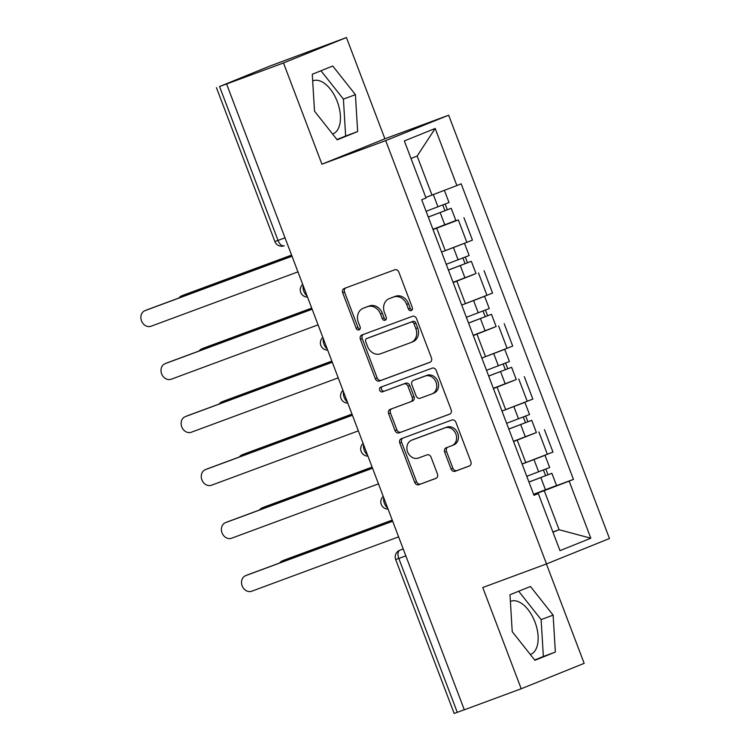 <?xml version="1.0" encoding="UTF-8"?>
<svg xmlns="http://www.w3.org/2000/svg" width="751" height="751" viewBox="0 0 751 751"><rect width="100%" height="100%" fill="white"/><g stroke="black" fill="none" stroke-linecap="round" stroke-linejoin="round"><path stroke-width="1.13" d="M411.219 310.576A2.497 2.093 -112 0 0 412.299 307.516L398.837 272.078A3.567 2.995 -112 0 0 394.763 269.787L344.249 288.478A3.567 2.995 -112 0 0 344.183 288.506A3.567 2.995 -112 0 0 342.709 292.852L356.171 328.281A2.497 2.093 -112 0 0 360.105 326.826L358.358 322.245A11.415 9.575 -112 0 1 363.071 308.332A11.415 9.575 -112 0 1 363.287 308.248L367.492 306.69A11.415 9.575 -112 0 1 380.532 314.04L382.268 318.621A2.497 2.093 -112 0 0 386.202 317.166L384.456 312.585A11.415 9.575 -112 0 1 389.168 298.673A11.415 9.575 -112 0 1 389.384 298.588L393.599 297.03A11.415 9.575 -112 0 1 406.629 304.38L408.375 308.971A2.497 2.093 -112 0 0 411.219 310.576M312.688 80.939A28.35 15.433 -110.3 0 1 313.12 80.77A28.35 15.433 -110.3 0 1 337.274 101.582A28.35 15.433 -110.3 0 1 332.796 133.941A28.35 15.433 -110.3 0 1 332.599 134.016M510.398 601.42A28.35 15.433 -110.3 0 1 510.83 601.251A28.35 15.433 -110.3 0 1 534.984 622.063A28.35 15.433 -110.3 0 1 530.506 654.431A28.35 15.433 -110.3 0 1 530.309 654.496M451.069 468.981A3.567 2.995 -112 0 0 455.144 471.281L469.319 466.033A3.567 2.995 -112 0 0 469.384 466.014A3.567 2.995 -112 0 0 470.858 461.658L455.904 422.315A3.567 2.995 -112 0 0 451.839 420.016L401.316 438.706A3.567 2.995 -112 0 0 401.25 438.734A3.567 2.995 -112 0 0 399.776 443.081L414.73 482.433A3.567 2.995 -112 0 0 418.805 484.724L435.918 478.396A3.567 2.995 -112 0 0 435.984 478.368A3.567 2.995 -112 0 0 437.457 474.022L431.065 457.181A3.567 2.995 -112 0 0 426.99 454.881L418.504 458.026A9.547 8.008 -112 0 1 407.643 451.989A9.547 8.008 -112 0 1 411.539 440.255A9.547 8.008 -112 0 1 411.726 440.18L444.977 427.882A9.547 8.008 -112 0 1 455.829 433.909A9.547 8.008 -112 0 1 451.942 445.653A9.547 8.008 -112 0 1 451.755 445.719L446.216 447.774A3.567 2.995 -112 0 0 446.141 447.793A3.567 2.995 -112 0 0 444.676 452.14L451.069 468.981L452.909 468.239A3.567 2.995 -112 0 0 456.983 470.539L469.797 465.798M321.935 164.197L384.906 138.794L346.446 37.55L283.484 62.953L321.935 164.197L385.695 140.606L546.503 563.926L482.743 587.517L521.203 688.761L464.306 709.808L226.586 84.009L228.417 83.267L219.555 86.553L278.02 240.451A7.266 3.962 69.7 0 0 284.207 245.784A7.266 3.962 69.7 0 0 284.272 245.765L284.207 245.784A7.266 7.266 0 0 1 274.894 241.55L285.023 237.86M283.484 62.953L226.586 84.009M429.919 362.32A3.567 2.995 -112 0 0 429.985 362.301A3.567 2.995 -112 0 0 431.459 357.955L416.514 318.602A3.567 2.995 -112 0 0 412.44 316.302L361.926 334.993A3.567 2.995 -112 0 0 361.851 335.021A3.567 2.995 -112 0 0 360.386 339.368L375.331 378.72A3.567 2.995 -112 0 0 379.405 381.02L430.06 362.273M436.209 370.459L451.154 409.811A3.567 2.995 -112 0 1 449.689 414.158A3.567 2.995 -112 0 1 449.614 414.176L399.1 432.876A3.567 2.995 -112 0 1 395.026 430.576L388.633 413.735A3.567 2.995 -112 0 1 390.107 409.389A3.567 2.995 -112 0 1 390.173 409.361L410.656 401.785A3.567 2.995 -112 0 0 410.731 401.757A3.567 2.995 -112 0 0 412.196 397.41L407.953 386.239A3.567 2.995 -112 0 0 403.878 383.939L382.55 391.834A2.497 2.093 -112 0 1 380.776 387.159L432.135 368.159A3.567 2.995 -112 0 1 436.209 370.459M346.446 37.55L269.459 66.219L219.555 86.553M384.906 138.794L448.666 115.203L609.465 538.514L546.503 563.926M521.203 688.761L584.165 663.349L546.409 563.954M464.278 709.761L454.148 713.45L395.693 559.551L398.809 558.444L457.275 712.352M445.7 250.459L466.85 242.348L458.326 219.93L433.036 229.571M458.326 219.93L453.332 221.592M466.85 242.348L472.445 240.095L463.93 217.668M473.459 274.594L453.172 282.564M465.827 303.46L492.581 293.087L484.057 270.67M493.595 327.586L473.308 335.566M485.963 356.462L512.708 346.089L504.193 323.672M513.722 380.588L493.435 388.567M506.099 409.455L532.844 399.091L524.329 376.664M533.858 433.59L513.571 441.569M522.086 463.987L552.98 452.093L544.456 429.666M425.789 197.382L431.975 195.091L417.143 156.02L411.013 158.489M552.971 532.206L559.101 529.727L544.259 490.656L569.145 481.128L590.821 538.204L559.983 550.652L538.298 493.576L533.989 495.313L421.705 199.738L426.024 198.001L404.338 140.925L435.186 128.477L456.861 185.553L431.975 195.091M569.145 481.128L573.454 479.391L461.18 183.817L456.861 185.553M385.695 140.606L448.666 115.203M357.645 131.575L355.42 94.664L332.74 66.004L312.285 74.255L314.509 111.167L337.19 139.827L357.645 131.575L345.638 136.015L343.414 99.104L320.968 70.754M555.365 652.056L553.13 615.144L530.45 586.484L509.995 594.736L512.22 631.647L534.909 660.307L555.365 652.056L543.348 656.496L541.124 619.584L518.688 591.234M552.905 532.018L559.101 529.727L590.821 538.204M544.259 490.656L533.708 494.562M553.994 486.592L573.454 479.391M538.298 493.576L533.848 494.956M435.186 128.477L417.143 156.02M336.955 139.517L345.638 136.015M343.414 99.104L355.42 94.664M534.665 660.007L543.348 656.496M541.124 619.584L553.13 615.144M412.074 309.91A2.497 2.093 -112 0 1 410.206 308.229L408.469 303.639A11.415 9.575 -112 0 0 395.43 296.288L393.599 297.03M390.783 298.025A11.415 9.575 -112 0 1 390.999 297.931A11.415 9.575 -112 0 1 391.224 297.847L395.43 296.288M364.686 307.685A11.415 9.575 -112 0 1 364.902 307.591A11.415 9.575 -112 0 1 365.117 307.506L369.332 305.948A11.415 9.575 -112 0 1 382.362 313.298L384.108 317.88A2.497 2.093 -112 0 0 385.976 319.569M345.601 287.971A3.567 2.995 -112 0 0 344.549 292.111L358.011 327.539A2.497 2.093 -112 0 0 359.879 329.229M363.277 334.495A3.567 2.995 -112 0 0 362.217 338.626L377.171 377.978A3.567 2.995 -112 0 0 381.236 380.278L430.398 362.085M413.979 323.719A2.497 2.093 -112 0 0 411.126 322.113L366.779 338.523A2.497 2.093 -112 0 0 365.709 341.583L367.539 346.418A11.415 9.575 -112 0 0 380.579 353.768L410.891 342.55A11.415 9.575 -112 0 0 411.107 342.465A11.415 9.575 -112 0 0 415.81 328.562L413.979 323.719L415.81 322.986A2.497 2.093 -112 0 0 412.966 321.372L411.126 322.113M368.525 337.819A2.497 2.093 -112 0 1 368.619 337.781L412.966 321.372M412.721 341.808A11.415 9.575 -112 0 0 412.937 341.724A11.415 9.575 -112 0 0 417.65 327.821L415.81 328.562M415.81 322.986L417.65 327.821M450.102 413.942L399.1 432.876M391.524 408.863A3.567 2.995 -112 0 0 390.464 412.994L396.866 429.835A3.567 2.995 -112 0 0 400.94 432.135M410.797 401.729L412.496 401.043A3.567 2.995 -112 0 0 412.562 401.015A3.567 2.995 -112 0 0 414.036 396.669L409.793 385.498A3.567 2.995 -112 0 0 405.718 383.198L382.55 391.834M382.212 386.634A2.497 2.093 -112 0 0 384.39 391.093M431.919 393.918A9.547 8.008 -112 0 0 432.097 393.843A9.547 8.008 -112 0 0 435.993 382.109A9.547 8.008 -112 0 0 425.141 376.073L413.425 380.41A3.567 2.995 -112 0 0 413.36 380.438A3.567 2.995 -112 0 0 411.886 384.784L416.129 395.955A3.567 2.995 -112 0 0 420.203 398.246L431.919 393.918M433.749 393.177A9.547 8.008 -112 0 0 433.937 393.102A9.547 8.008 -112 0 0 437.833 381.367A9.547 8.008 -112 0 0 426.972 375.331L425.141 376.073M415.125 379.724A3.567 2.995 -112 0 1 415.19 379.696A3.567 2.995 -112 0 1 415.256 379.668L426.972 375.331M447.568 447.267A3.567 2.995 -112 0 0 446.507 451.398L452.909 468.239M453.595 444.977A9.547 8.008 -112 0 0 453.773 444.911A9.547 8.008 -112 0 0 457.669 433.167A9.547 8.008 -112 0 0 446.817 427.141L444.977 427.882M413.191 439.588A9.547 8.008 -112 0 1 413.379 439.513A9.547 8.008 -112 0 1 413.557 439.438L446.817 427.141M402.677 438.209A3.567 2.995 -112 0 0 401.616 442.339L416.561 481.691A3.567 2.995 -112 0 0 420.635 483.991L436.406 478.152M428.267 217.02L451.22 208.309L455.866 220.531L432.942 229.308M428.295 217.077L451.22 208.309M442.79 205.023L444.958 210.731M291.604 255.171L181.817 295.791A8.355 7.012 -112 0 0 181.658 295.847A8.355 7.012 -112 0 0 178.973 297.997M426.099 211.303L449.023 202.526L444.385 190.332M425.808 197.438L443.991 190.482M183.892 294.955A8.355 7.012 68 0 1 184.042 294.89A8.355 7.012 68 0 1 184.211 294.824L291.576 255.096M445.193 204.094L447.314 209.679M147.177 309.769A8.355 7.012 68 0 1 147.327 309.703A8.355 7.012 68 0 1 147.496 309.637L291.979 256.175M292.008 256.251L145.103 310.604A8.355 7.012 -112 0 0 144.943 310.661A8.355 7.012 -112 0 0 141.535 320.949A8.355 7.012 -112 0 0 151.045 326.234L297.95 271.871M448.403 270.013L471.346 261.301L475.993 273.533L453.069 282.31M448.431 270.078L471.346 261.301M462.926 258.025L465.094 263.732M311.731 308.173L201.953 348.793A8.355 7.012 -112 0 0 201.794 348.849A8.355 7.012 -112 0 0 199.109 350.989M459.499 245.23L452.571 247.877M446.235 264.305L469.159 255.528L464.447 243.305M441.588 252.073L464.512 243.296M204.019 347.957A8.355 7.012 68 0 1 204.178 347.891A8.355 7.012 68 0 1 204.338 347.826L311.703 308.098M465.32 257.095L467.441 262.681M468.54 323.014L491.483 314.303L496.129 326.535L473.205 335.303M468.558 323.08L491.483 314.303M483.053 311.017L485.221 316.734M331.867 361.165L222.089 401.785A8.355 7.012 -112 0 0 221.93 401.851A8.355 7.012 -112 0 0 219.236 403.991M479.636 298.231L472.708 300.879M466.362 317.298L489.286 308.53L484.573 296.307M461.724 305.075L484.639 296.298M224.155 400.95A8.355 7.012 68 0 1 224.314 400.884A8.355 7.012 68 0 1 224.474 400.827L331.839 361.1M485.456 310.097L487.577 315.683M167.304 362.771A8.355 7.012 68 0 1 167.464 362.705A8.355 7.012 68 0 1 167.623 362.639L312.116 309.177M312.144 309.243L165.239 363.606A8.355 7.012 -112 0 0 165.079 363.662A8.355 7.012 -112 0 0 161.672 373.942A8.355 7.012 -112 0 0 171.172 379.227L318.077 324.873M187.44 415.763A8.355 7.012 68 0 1 187.6 415.697A8.355 7.012 68 0 1 187.759 415.641L332.252 362.179M332.271 362.245L185.375 416.598A8.355 7.012 -112 0 0 185.215 416.664A8.355 7.012 -112 0 0 181.798 426.943A8.355 7.012 -112 0 0 191.308 432.229L338.213 377.875M488.666 376.016L511.619 367.305L516.256 379.537L493.341 388.305M488.694 376.073L511.619 367.305M503.189 364.019L505.357 369.736M351.994 414.167L242.216 454.787A8.355 7.012 -112 0 0 242.057 454.853A8.355 7.012 -112 0 0 239.372 456.993M499.762 351.233L492.834 353.881M486.498 370.299L509.422 361.531L504.71 349.309M481.851 358.067L504.775 349.299M244.291 453.951A8.355 7.012 68 0 1 244.441 453.886A8.355 7.012 68 0 1 244.601 453.82L351.975 414.101M505.592 363.09L507.714 368.675M508.803 429.018L531.746 420.307L536.392 432.538L513.468 441.306M508.821 429.074L531.746 420.307M523.325 417.021L525.493 422.729M372.13 467.169L262.352 507.789A8.355 7.012 -112 0 0 262.193 507.845A8.355 7.012 -112 0 0 259.499 509.995M519.899 404.235L512.971 406.882M506.634 423.301L529.549 414.524L524.846 402.311M501.987 411.069L524.911 402.301M264.418 506.953A8.355 7.012 68 0 1 264.577 506.887A8.355 7.012 68 0 1 264.737 506.822L372.102 467.094M525.719 416.092L527.84 421.677M528.939 482.011L551.882 473.299L556.529 485.531L533.604 494.308M528.957 482.076L551.882 473.299M543.452 470.023L545.62 475.73M392.266 520.171L282.479 560.79A8.355 7.012 -112 0 0 282.32 560.847A8.355 7.012 -112 0 0 279.635 562.987M540.035 457.228L533.107 459.875M526.226 462.456L522.095 464.005M526.761 476.303L549.685 467.526L544.973 455.303M522.114 464.071L545.038 455.294M284.554 559.955A8.355 7.012 68 0 1 284.713 559.889A8.355 7.012 68 0 1 284.873 559.824L392.238 520.096M545.855 469.093L547.977 474.679M207.576 468.765A8.355 7.012 68 0 1 207.727 468.699A8.355 7.012 68 0 1 207.886 468.643L352.379 415.172M352.407 415.247L205.502 469.6A8.355 7.012 -112 0 0 205.342 469.666A8.355 7.012 -112 0 0 201.935 479.945A8.355 7.012 -112 0 0 211.444 485.23L358.34 430.877M227.703 521.767A8.355 7.012 68 0 1 227.863 521.701A8.355 7.012 68 0 1 228.022 521.635L372.515 468.173M372.543 468.248L225.638 522.602A8.355 7.012 -112 0 0 225.478 522.658A8.355 7.012 -112 0 0 222.061 532.947A8.355 7.012 -112 0 0 231.571 538.232L378.476 483.869M247.839 574.768A8.355 7.012 68 0 1 247.999 574.703A8.355 7.012 68 0 1 248.159 574.637L392.642 521.175M392.67 521.241L245.765 575.604A8.355 7.012 -112 0 0 245.605 575.66A8.355 7.012 -112 0 0 242.197 585.94A8.355 7.012 -112 0 0 251.707 591.225L398.612 536.871M403.193 548.953L399.898 550.173A7.266 6.092 68 0 0 399.767 550.23L399.898 550.173A7.266 3.962 69.7 0 0 398.809 558.444L405.822 555.853M527.249 401.353L518.725 378.926M507.113 348.351L498.598 325.925M486.977 295.35L478.462 272.932M547.376 454.346L538.861 431.928M525.784 462.625L517.261 440.199M505.648 409.624L497.134 387.197M485.512 356.622L476.998 334.204M465.385 303.62L456.861 281.203M445.249 250.627L436.735 228.201M303.188 285.671A7.266 3.962 69.7 0 0 307.093 295.969M323.324 338.673A7.266 3.962 69.7 0 0 327.229 348.971M343.451 391.675A7.266 3.962 69.7 0 0 347.366 401.963M363.587 444.667A7.266 3.962 69.7 0 0 367.492 454.965M383.714 497.669A7.266 3.962 69.7 0 0 387.629 507.967M408.469 303.639L406.629 304.38M391.224 297.847L389.384 298.588M384.108 317.88L382.268 318.621M382.362 313.298L380.532 314.04M369.332 305.948L367.492 306.69M365.117 307.506L363.287 308.248M358.011 327.539L356.171 328.281M344.549 292.111L342.709 292.852M410.206 308.229L408.375 308.971M381.236 380.278L379.405 381.02M377.171 377.978L375.331 378.72M362.217 338.626L360.386 339.368M368.619 337.781L366.779 338.523M396.866 429.835L395.026 430.576M390.464 412.994L388.633 413.735M414.036 396.669L412.196 397.41M409.793 385.498L407.953 386.239M405.718 383.198L403.878 383.939M415.256 379.668L413.425 380.41M446.507 451.398L444.676 452.14M413.557 439.438L411.726 440.18M420.635 483.991L418.805 484.724M416.561 481.691L414.73 482.433M401.616 442.339L399.776 443.081M456.983 470.539L455.144 471.281M440.18 212.627L444.817 224.849M433.336 194.612L437.983 206.844M184.211 294.824L181.817 295.791M145.103 310.604L147.496 309.637M460.307 265.619L464.953 277.851M453.473 247.614L458.11 259.846M204.338 347.826L201.953 348.793M480.443 318.621L485.09 330.853M473.599 300.616L478.246 312.848M224.474 400.827L222.089 401.785M165.239 363.606L167.623 362.639M185.375 416.598L187.759 415.641M500.57 371.623L505.216 383.855M493.736 353.618L498.382 365.85M244.601 453.82L242.216 454.787M520.706 424.625L525.353 436.847M513.862 406.61L518.509 418.842M264.737 506.822L262.352 507.789M540.842 477.617L545.489 489.849M533.999 459.612L538.645 471.844M284.873 559.824L282.479 560.79M205.502 469.6L207.886 468.643M225.638 522.602L228.022 521.635M245.765 575.604L248.159 574.637M302.709 284.422A7.266 7.266 0 0 0 307.535 297.124M322.846 337.415A7.266 7.266 0 0 0 327.671 350.126M342.972 390.417A7.266 7.266 0 0 0 347.797 403.118M363.108 443.419A7.266 7.266 0 0 0 367.934 456.12M383.245 496.42A7.266 7.266 0 0 0 388.07 509.122M399.767 550.23A7.266 7.266 0 0 0 395.693 559.551M274.894 241.55L216.429 87.651M390.999 297.931L389.168 298.673M364.902 307.591L363.071 308.332M368.572 337.8L366.732 338.541M412.937 341.724L411.107 342.465M412.562 401.015L410.731 401.757M433.937 393.102L432.097 393.843M415.19 379.696L413.36 380.438M453.773 444.911L451.942 445.653M413.379 439.513L411.539 440.255M184.042 294.89L181.658 295.847M144.943 310.661L147.327 309.703M204.178 347.891L201.794 348.849M224.314 400.884L221.93 401.851M165.079 363.662L167.464 362.705M185.215 416.664L187.6 415.697M244.441 453.886L242.057 454.853M264.577 506.887L262.193 507.845M284.713 559.889L282.32 560.847M205.342 469.666L207.727 468.699M225.478 522.658L227.863 521.701M245.605 575.66L247.999 574.703"/></g></svg>
